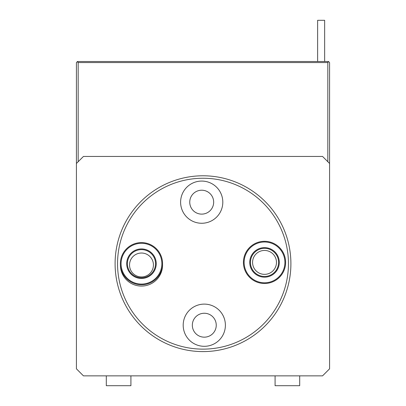 <?xml version="1.0" encoding="UTF-8"?>
<svg xmlns="http://www.w3.org/2000/svg" width="406" height="406" viewBox="0 0 406 406"><rect width="100%" height="100%" fill="white"/><g stroke="black" fill="none" stroke-linecap="round" stroke-linejoin="round"><path stroke-width="0.61" d="M328.703 61.687L329.581 62.565L329.581 163.476L322.552 156.447L83.448 156.447L76.419 163.476L76.419 62.565L77.475 61.509L328.525 61.509L327.825 62.565L78.175 62.565L78.175 161.72M327.825 161.72L327.825 62.565M78.175 62.565L77.297 61.687M276.471 262.144A11.957 11.957 0 0 0 264.27 250.446A11.957 11.957 0 0 0 252.568 262.646A11.957 11.957 0 0 0 264.773 274.349A11.957 11.957 0 0 0 276.471 262.144M222.803 201.726A21.097 21.097 0 0 0 201.264 181.076A21.097 21.097 0 0 0 180.614 202.614A21.097 21.097 0 0 0 202.152 223.259A21.097 21.097 0 0 0 222.803 201.726M213.663 201.919A11.957 11.957 0 0 0 201.457 190.216A11.957 11.957 0 0 0 189.754 202.421A11.957 11.957 0 0 0 201.96 214.119A11.957 11.957 0 0 0 213.663 201.919M120.389 264.555A21.097 21.097 0 0 0 141.922 286.073A21.097 21.097 0 0 0 162.557 264.113M153.432 264.732A11.957 11.957 0 0 0 141.227 253.029A11.957 11.957 0 0 0 129.529 265.23A11.957 11.957 0 0 0 141.73 276.933A11.957 11.957 0 0 0 153.432 264.732M225.386 324.764A21.097 21.097 0 0 0 203.848 304.114A21.097 21.097 0 0 0 183.197 325.653A21.097 21.097 0 0 0 204.736 346.303A21.097 21.097 0 0 0 225.386 324.764M216.246 324.957A11.957 11.957 0 0 0 204.04 313.254A11.957 11.957 0 0 0 192.337 325.46A11.957 11.957 0 0 0 204.543 337.163A11.957 11.957 0 0 0 216.246 324.957M117.573 265.483A85.443 85.443 0 0 0 204.797 349.114A85.443 85.443 0 0 0 288.427 261.895A85.443 85.443 0 0 0 201.203 178.264A85.443 85.443 0 0 0 117.573 265.483M290.884 261.845A87.904 87.904 0 0 1 204.847 351.576A87.904 87.904 0 0 1 115.116 265.534A87.904 87.904 0 0 1 201.153 175.803A87.904 87.904 0 0 1 290.884 261.845M76.419 163.476L76.419 368.821L83.448 375.854L322.552 375.854L329.581 368.821L329.581 163.476M275.08 375.854L275.08 385.7L299.694 385.7L299.694 375.854M106.306 375.854L106.306 385.7L130.92 385.7L130.92 375.854M262.52 282.693A20.391 20.391 0 0 0 284.814 264.397A20.391 20.391 0 0 0 266.519 242.103A20.391 20.391 0 0 0 244.224 260.398A20.391 20.391 0 0 0 262.52 282.693M266.59 241.403A21.097 21.097 0 0 1 285.514 264.463A21.097 21.097 0 0 1 262.449 283.393A21.097 21.097 0 0 1 243.524 260.327A21.097 21.097 0 0 1 266.59 241.403M263.073 277.095A14.768 14.768 0 0 1 249.822 260.946A14.768 14.768 0 0 1 265.966 247.701A14.768 14.768 0 0 1 279.216 263.844A14.768 14.768 0 0 1 263.073 277.095M265.9 248.401A14.063 14.063 0 0 0 250.522 261.017A14.063 14.063 0 0 0 263.139 276.395A14.063 14.063 0 0 0 278.516 263.778A14.063 14.063 0 0 0 265.9 248.401M161.177 258.449A20.391 20.391 0 0 0 136.228 243.981A20.391 20.391 0 0 0 121.759 268.929A20.391 20.391 0 0 0 146.708 283.398A20.391 20.391 0 0 0 161.177 258.449M121.079 269.112A21.097 21.097 0 0 1 136.046 243.301A21.097 21.097 0 0 1 161.857 258.267A21.097 21.097 0 0 1 146.886 284.078A21.097 21.097 0 0 1 121.079 269.112M155.742 259.896A14.768 14.768 0 0 1 145.262 277.963A14.768 14.768 0 0 1 127.195 267.483A14.768 14.768 0 0 1 137.675 249.416A14.768 14.768 0 0 1 155.742 259.896M127.875 267.3A14.063 14.063 0 0 0 145.079 277.283A14.063 14.063 0 0 0 155.062 260.073A14.063 14.063 0 0 0 137.852 250.096A14.063 14.063 0 0 0 127.875 267.3M317.629 61.509L317.629 20.3L324.658 20.3L324.658 61.509"/></g></svg>
